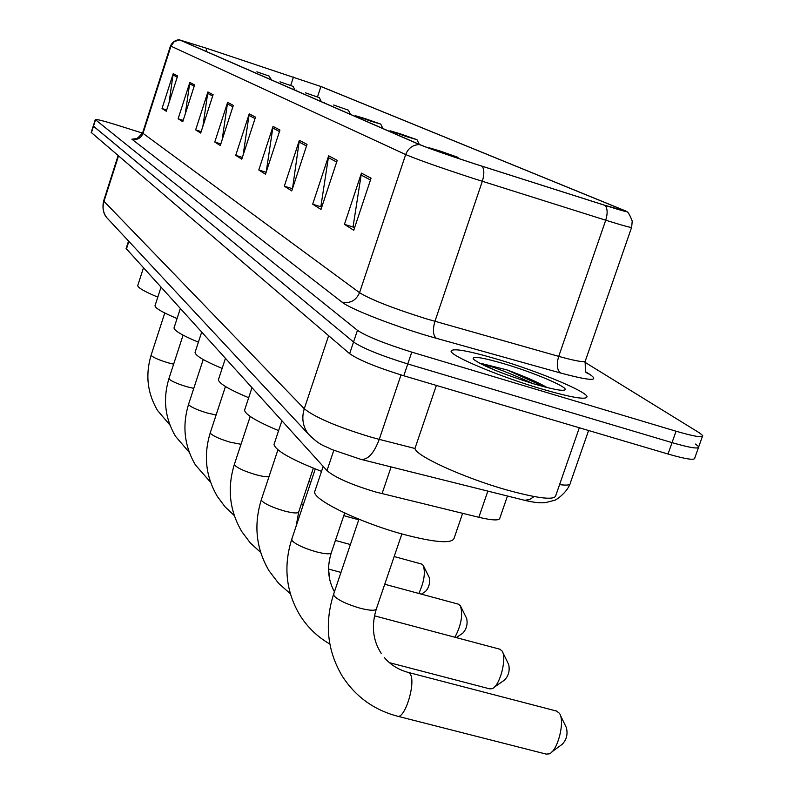 <?xml version="1.0" encoding="UTF-8"?>
<svg xmlns="http://www.w3.org/2000/svg" width="794" height="794" viewBox="0 0 794 794"><rect width="100%" height="100%" fill="white"/><g stroke="black" fill="none" stroke-linecap="round" stroke-linejoin="round"><path stroke-width="1.19" d="M507.465 496.022L499.892 517.976C499.704 520.755 492.687 520.536 478.842 517.301L375.453 491.943C351.127 484.608 334.979 477.492 326.989 470.614L126.127 248.522M91.211 132.449L349.628 353.677C358.759 360.029 376.813 367.394 403.789 375.78L668.022 454.029C686.155 459.23 695.068 460.55 694.78 457.979L698.402 447.747M93.255 125.988L353.538 342.006C362.709 348.229 380.792 355.553 407.779 363.96L672.042 442.625C690.165 447.876 699.067 449.255 698.74 446.774L695.544 444.064M540.863 388.742C571.71 397.705 587.094 400.295 587.014 396.514C585.486 390.976 538.143 371.374 498.314 359.523C467.755 350.521 452.014 347.782 451.091 351.295C451.181 356.238 499.287 376.455 540.863 388.742C571.71 397.705 587.094 400.295 587.014 396.514C585.486 390.976 538.143 371.374 498.314 359.523C467.755 350.521 452.014 347.782 451.091 351.295C451.181 356.238 499.287 376.455 540.863 388.742M474.653 163.812C448.273 155.167 430.209 148.855 420.473 144.895L180.298 40.147L206.906 48.384L179.623 39.928L419.431 144.558C429.405 148.617 447.915 155.078 474.981 163.951L605.256 205.457C622.784 210.996 629.434 212.762 625.215 210.777L321.57 86.735L206.897 48.374L320.915 86.516L622.863 209.884L625.493 211.095L604.72 205.249L474.653 163.812M91.191 132.499L93.245 126.038L353.538 342.006C362.709 348.229 380.792 355.553 407.779 363.96L672.042 442.625C690.165 447.876 699.067 449.255 698.74 446.774L702.382 436.482M169.082 102.535L173.221 73.634L162.026 108.53L166.283 111.239L177.618 75.956L173.221 73.634M166.68 110.019L162.026 108.53M185.3 113.83L189.826 82.417L178.134 118.763L182.759 121.7L194.599 84.938L189.826 82.417M183.186 120.37L178.134 118.763M202.907 126.236L207.899 91.965L195.652 129.879L200.693 133.084L213.1 94.714L207.899 91.965M201.17 131.635L195.652 129.879M222.112 139.933L227.62 102.386L214.767 142.027L220.295 145.53L233.317 105.404L227.62 102.386M220.811 143.942L214.767 142.027M354.6 227.719L353.072 226.756L361.439 173.132L344.437 224.345L353.757 230.27L371.066 178.223L361.439 173.132M353.975 227.322L344.437 224.345M321.778 207.055L320.875 206.49L328.656 155.803L312.687 204.197L320.984 209.457L337.232 160.338L328.656 155.803M321.729 207.026L312.687 204.197M292.5 188.625L299.368 140.32L284.312 186.173L291.745 190.897L307.04 144.379L299.368 140.32M292.46 188.734L284.312 186.173M266.198 172.07L273.037 126.405L258.794 169.976L265.494 174.233L279.945 130.057L273.037 126.405M266.129 172.288L258.794 169.976M243.113 155.128L249.237 113.82L235.729 155.326L241.793 159.187L255.499 117.125L249.237 113.82M242.369 157.43L235.729 155.326M142.533 133.124L116.192 124.807C103.349 120.827 96.382 119.08 95.3 119.576L357.449 330.324C366.669 336.418 384.782 343.683 411.778 352.129L676.061 431.221C694.194 436.502 703.077 437.941 702.71 435.559L699.484 432.909L584.91 362.263M415.55 446.744L415.024 448.292C414.448 455.299 463.765 477.889 507.088 490.037C539.235 498.821 555.502 500.528 555.909 495.158L579.332 427.758M547.344 387.601C536.724 381.735 523.256 375.83 506.939 369.905L481.789 363.583L495.158 370.302M533.707 383.83C552.614 389.368 563.095 391.343 565.149 389.745C567.879 387.035 533.876 372.614 504.825 363.989C482.008 357.32 471.527 355.732 473.383 359.216C482.127 365.677 502.235 373.875 533.707 383.83M481.789 363.583C494.811 367.334 511.912 374.024 533.102 383.641M506.939 369.905L544.555 386.886M397.635 716.238L546.183 754.101L549.17 753.883C557.775 750.975 565.268 721.299 559.442 713.31L556.495 711.047M315.168 490.345L314.662 491.853C313.114 499.843 359.91 522.591 402.895 534.223C435.797 542.828 452.917 544.009 454.257 537.756L462.634 513.351M560.246 714.967L566.39 727.671C567.968 734.271 566.569 739.819 562.182 744.325L551.939 751.849M389.417 662.672L489.779 688.874L492.211 688.686C499.853 686.115 507.207 657.958 502.066 650.991L499.763 649.184M439.638 150.87L429.336 147.843L447.677 154.344L457.86 157.301L439.638 150.87M274.367 443.409L273.999 444.511C275.677 450.704 291.517 459.657 321.52 471.368M502.681 652.241L508.676 664.489C509.966 670.553 508.626 675.714 504.637 679.962L494.255 687.247M454.912 637.245C461.314 625.047 463.13 614.536 460.361 605.693L458.466 604.184M400.077 133.759L390.162 130.812L407.173 136.826L416.979 139.704L400.077 133.759M244.85 409.357L244.562 410.21C245.346 414.647 256.69 421.445 278.615 430.626M460.857 606.695L466.703 618.536C467.805 624.223 466.505 629.096 462.803 633.155L456.272 637.602M418.835 593.465C424.135 581.883 425.594 572.504 423.212 565.338L421.624 564.058M364.972 118.574L355.434 115.725L371.284 121.313L380.743 124.102L364.972 118.574M218.638 379.056L218.419 379.731C219.015 383.522 229.109 389.517 248.691 397.715M423.609 566.152L429.286 577.585C430.229 582.935 428.978 587.55 425.524 591.441L421.416 594.16M333.619 105.016L348.387 110.177L333.619 105.016M195.215 351.931L195.036 352.467C195.503 355.732 204.534 361.052 222.131 368.416M305.442 92.829L319.337 97.672L305.442 92.829M174.154 327.505L174.015 327.942C174.372 330.78 182.501 335.525 198.401 342.174M356.784 519.256L357.111 518.472M279.984 81.822L293.105 86.387L279.984 81.822M155.118 305.402L154.999 305.759C155.277 308.241 162.641 312.499 177.072 318.533M256.879 71.827L269.295 76.135L256.879 71.827M137.819 285.304L137.729 285.602C137.948 287.785 144.637 291.626 157.798 297.125M391.105 466.922L382.053 493.679M333.778 450.367L326.989 470.614M487.844 491.119L478.842 517.301M128.866 241.376L126.355 249.197M103.627 200.932L304.271 408.761C314.881 417.326 336.864 426.715 370.222 436.908L379.254 439.37L401 374.937M328.617 335.703L304.271 408.761C301.472 418.001 302.792 426.388 308.231 433.901L311.069 437.037M668.022 454.029L676.061 431.221M403.789 375.78L411.778 352.129M349.628 353.677L357.449 330.324M91.399 132.797L95.508 119.854M559.572 484.608C567.124 485.61 570.697 485.084 570.31 483.02L588.592 430.507M118.485 155.971L103.905 201.636C102.228 207.423 103.151 212.723 106.654 217.536L308.231 433.901C320.508 446.188 323.714 445.206 331.674 449.473L360.804 459.349C367.751 460.133 373.905 453.473 379.254 439.37L415.064 448.511M361.141 459.428L524.536 500.28L529.598 499.585L534.074 496.558M118.098 155.634L103.587 201.051C101.255 212.067 106.515 217.427 106.654 217.536L108.798 219.839M586.548 372.366L590.17 374.639C599.778 381.388 589.942 380.852 560.673 373.031L436.363 338.304C399.68 328.2 350.273 309.184 342.006 302.127L131.893 139.178C137.154 140.27 140.866 138.325 143.019 133.352L359.543 292.698C370.838 299.636 393 308.32 426.041 318.741L558.718 356.367C576.91 361.399 585.813 362.808 585.436 360.595L631.577 227.491M131.893 139.178L135.635 138.732M142.642 132.806L143.019 133.352L170.948 46.161L170.492 45.863M626.516 211.631C627.895 211.591 629.791 214.747 632.223 221.089L631.667 227.213C632.481 228.206 623.836 225.873 605.723 220.206L473.423 178.461C440.263 167.623 417.684 159.654 405.674 154.552C408.215 148.17 412.801 144.836 419.431 144.558M482.246 166.283C484.34 169.618 484.36 174.62 482.315 181.3L434.933 321.352C432.512 329.778 432.988 335.425 436.363 338.304M560.673 373.031C556.991 370.123 556.336 364.565 558.718 356.367L605.723 220.206C607.738 213.715 607.579 208.792 605.256 205.457M179.623 39.928L174.273 41.576L170.948 46.161L405.674 154.552L359.543 292.698C356.04 300.569 350.194 303.715 342.006 302.127M586.3 372.624L590.17 374.639M320.915 86.516L317.501 96.937M293.462 77.038L290.703 85.454M206.906 48.384L205.954 51.342M622.863 209.884L622.595 210.658M248.889 115.299L255.023 118.574M272.67 127.963L279.458 131.566M298.981 141.957L306.524 145.977M328.25 157.54L336.676 162.016M361.002 174.968L370.47 180.01M227.282 103.806L232.87 106.773M207.581 93.325L212.673 96.034M189.528 83.717L194.202 86.199M172.933 74.884L177.231 77.167M381.18 653.353C372.763 640.232 371.195 625.315 376.455 608.591C375.79 610.894 370.391 610.784 360.268 608.254C347.177 604.433 338.452 600.324 334.105 595.937L333.708 593.892M384.207 657.402C390.499 664.826 398.568 669.848 408.434 672.468L409.813 673.55C416.731 680.736 404.861 720.386 397.089 716.099C373.438 709.697 355.067 696.219 341.966 675.644C327.277 650.524 324.448 623.479 333.51 594.508L358.938 519.216M334.433 591.748C327.882 579.868 326.86 566.777 331.376 552.495C330.691 554.45 325.57 554.212 316.022 551.761C303.894 548.178 295.924 544.495 292.113 540.714L291.785 539.126M296.152 526.094L298.723 511.872C298.038 513.599 293.135 513.271 284.014 510.899C272.58 507.495 265.146 504.111 261.702 500.736L261.424 499.426M328.577 569.546L329.738 579.6M269.057 476.469C266.913 477.085 262.427 476.469 255.608 474.623C244.79 471.378 237.823 468.242 234.687 465.224L234.458 464.133M241.009 444.293L230.22 442.198C219.958 439.102 213.397 436.194 210.539 433.464L210.331 432.541M216.107 414.984L207.383 413.049C197.637 410.091 191.443 407.372 188.803 404.89L188.625 404.116M193.776 388.385L186.749 386.698C177.449 383.869 171.583 381.319 169.152 379.056L169.003 378.391M173.628 364.188L168.01 362.769C159.128 360.049 153.56 357.657 151.297 355.583L151.158 355.007M128.539 241.019L126.087 248.651M569.864 484.3C566.39 493.332 555.016 500.825 554.44 500.319L545.617 502.592C540.208 503.207 533.082 502.413 524.239 500.22M135.198 138.761C135.258 140.27 137.739 138.315 142.612 132.896L170.482 45.893C172.298 42.171 175.216 40.107 179.226 39.71M95.3 119.576L93.245 126.038M585.158 361.389C585.238 369.706 585.704 373.488 586.567 372.733M415.024 448.292L436.363 385.427M564.107 390.251L565.149 389.745M408.434 672.468L557.041 711.186M314.662 491.853L323.188 466.415M401.863 533.935L376.455 608.591M315.278 468.956L291.636 539.573C283.329 566.4 285.999 591.49 299.675 614.834C307.308 627.101 317.372 636.838 329.857 644.043M374.47 615.826L500.141 649.284M429.336 147.843L428.77 148.121M273.999 444.511L281.87 420.82M457.9 157.381L458.426 158.453M344.675 513.013L331.376 552.495M277.92 449.831L261.315 499.773C253.524 525.052 256.095 548.714 269.017 570.757L278.565 583.322L290.356 593.763M328.567 569.06L340.963 572.414M384.743 584.245L458.733 604.254M390.162 130.812L389.249 131.278M244.562 410.21L251.956 387.809M417.009 139.774L419.301 144.379M313.342 468.182L298.723 511.872M250.209 416.453L234.359 464.411C227.044 488.29 229.516 510.681 241.773 531.573L250.269 542.888L260.68 552.435M335.435 540.446L350.382 544.535M394.171 556.534L421.812 564.107M355.434 115.725L354.571 116.152M218.419 379.731L225.387 358.491M380.763 124.162L382.936 128.529M225.466 386.499L210.261 432.76C203.353 455.409 205.725 476.658 217.387 496.518L225 506.771L234.27 515.524M301.392 503.892L303.397 504.448M343.792 515.643L358.739 519.792M324.428 102.247L323.624 102.654M195.036 352.467L201.636 332.269M348.417 110.227L350.482 114.366M203.214 359.533L188.565 404.295C182.034 425.822 184.327 446.039 195.433 464.956L210.628 482.365M308.856 481.611L310.851 482.176M296.579 90.149L295.815 90.536M174.015 327.942L180.268 308.697M319.357 97.712L321.332 101.652M183.086 335.147L168.953 378.53C162.75 399.054 164.963 418.339 175.573 436.392L189.329 452.401M271.439 79.211L270.714 79.579M154.999 305.759L160.954 287.378M293.115 86.417L295.001 90.179M164.785 313.005L151.128 355.126C145.223 374.718 147.356 393.159 157.51 410.438L170.035 425.207M248.611 69.296L247.927 69.644M137.729 285.602L143.406 268.005M269.305 76.164L270.962 79.46"/></g></svg>

